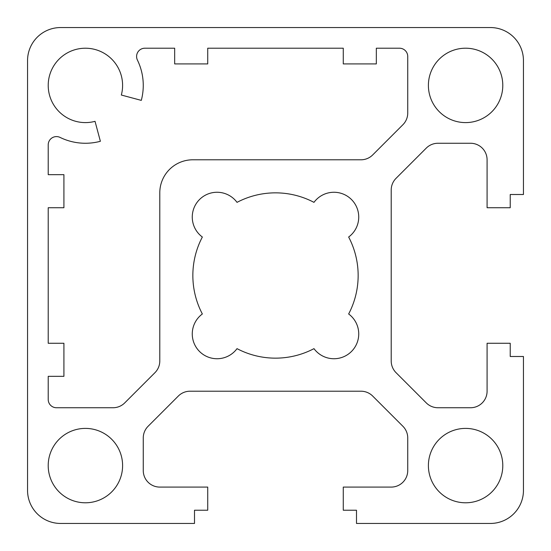 <?xml version="1.0" encoding="UTF-8"?>
<svg xmlns="http://www.w3.org/2000/svg" width="551" height="551" viewBox="0 0 551 551"><rect width="100%" height="100%" fill="white"/><g stroke="black" fill="none" stroke-linecap="round" stroke-linejoin="round"><path stroke-width="0.83" d="M202.355 313.98A82.65 82.65 0 0 1 202.355 237.02A24.795 24.795 0 0 1 199.524 199.524A24.795 24.795 0 0 1 237.02 202.355A82.65 82.65 0 0 1 313.98 202.355A24.795 24.795 0 0 1 351.476 199.524A24.795 24.795 0 0 1 348.645 237.02A82.65 82.65 0 0 1 348.645 313.98A24.795 24.795 0 0 1 351.476 351.476A24.795 24.795 0 0 1 313.98 348.645A82.65 82.65 0 0 1 237.02 348.645A24.795 24.795 0 0 1 199.524 351.476A24.795 24.795 0 0 1 202.355 313.98M100.378 141.29L95.034 121.33A37.192 37.192 0 0 1 48.357 88.649A37.192 37.192 0 0 1 88.649 48.357A37.192 37.192 0 0 1 121.33 95.034L141.29 100.378A57.855 57.855 0 0 0 137.426 60.093A8.265 8.265 0 0 1 144.858 48.212L174.667 48.212L174.667 63.916L207.727 63.916L207.727 48.212L343.273 48.212L343.273 63.916L376.333 63.916L376.333 48.212L399.475 48.212A8.265 8.265 0 0 1 407.74 56.477L407.74 113.038A16.53 16.53 0 0 1 402.898 124.726L372.676 154.948A16.53 16.53 0 0 1 360.988 159.79L192.85 159.79A33.06 33.06 0 0 0 159.79 192.85L159.79 360.988A16.53 16.53 0 0 1 154.948 372.676L124.726 402.898A16.53 16.53 0 0 1 113.038 407.74L56.477 407.74A8.265 8.265 0 0 1 48.212 399.475L48.212 376.333L63.916 376.333L63.916 343.273L48.212 343.273L48.212 207.727L63.916 207.727L63.916 174.667L48.212 174.667L48.212 144.858A8.265 8.265 0 0 1 60.093 137.426A57.855 57.855 0 0 0 100.378 141.29M60.61 27.55L490.39 27.55A33.06 33.06 0 0 1 523.45 60.61L523.45 194.503L510.226 194.503L510.226 207.727L487.084 207.727L487.084 159.79A16.53 16.53 0 0 0 470.554 143.26L437.962 143.26A16.53 16.53 0 0 0 426.274 148.102L396.052 178.324A16.53 16.53 0 0 0 391.21 190.012L391.21 360.988A16.53 16.53 0 0 0 396.052 372.676L426.274 402.898A16.53 16.53 0 0 0 437.962 407.74L470.554 407.74A16.53 16.53 0 0 0 487.084 391.21L487.084 343.273L510.226 343.273L510.226 356.497L523.45 356.497L523.45 490.39A33.06 33.06 0 0 1 490.39 523.45L356.497 523.45L356.497 510.226L343.273 510.226L343.273 487.084L391.21 487.084A16.53 16.53 0 0 0 407.74 470.554L407.74 437.962A16.53 16.53 0 0 0 402.898 426.274L372.676 396.052A16.53 16.53 0 0 0 360.988 391.21L190.012 391.21A16.53 16.53 0 0 0 178.324 396.052L148.102 426.274A16.53 16.53 0 0 0 143.26 437.962L143.26 470.554A16.53 16.53 0 0 0 159.79 487.084L207.727 487.084L207.727 510.226L194.503 510.226L194.503 523.45L60.61 523.45A33.06 33.06 0 0 1 27.55 490.39L27.55 60.61A33.06 33.06 0 0 1 60.61 27.55M465.595 122.597A37.192 37.192 0 0 1 433.382 66.809A37.192 37.192 0 0 1 497.808 66.809A37.192 37.192 0 0 1 465.595 122.597M85.405 502.787A37.192 37.192 0 0 1 53.192 446.999A37.192 37.192 0 0 1 117.618 446.999A37.192 37.192 0 0 1 85.405 502.787M465.595 502.787A37.192 37.192 0 0 1 433.382 446.999A37.192 37.192 0 0 1 497.808 446.999A37.192 37.192 0 0 1 465.595 502.787"/></g></svg>

